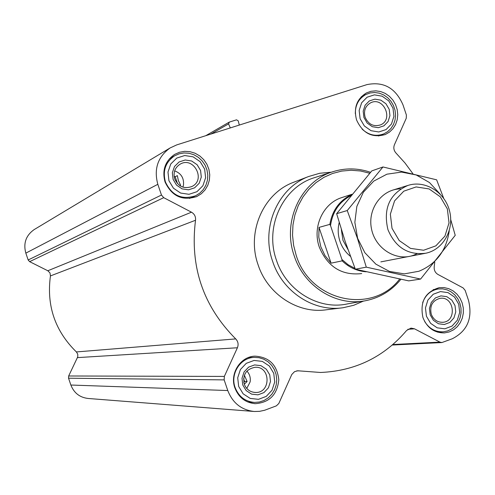<?xml version="1.0" encoding="UTF-8"?>
<svg xmlns="http://www.w3.org/2000/svg" width="495" height="495" viewBox="0 0 495 495"><rect width="100%" height="100%" fill="white"/><g stroke="black" fill="none" stroke-linecap="round" stroke-linejoin="round"><path stroke-width="0.74" d="M412.867 173.652L404.978 162.96L396.093 153.159C393.822 150.629 393.271 147.807 394.447 144.701L406.259 118.262L406.389 115.013L402.986 104.853C395.623 88.017 383.606 81.267 366.943 84.614L176.703 144.905L170.088 147.962C157.794 156.866 153.71 168.981 157.831 184.313L161.463 195.024L163.715 197.666L191.478 212.188L47.823 270.759L49.983 272.912L50.447 275.919C46.394 305.669 55.044 331.013 76.385 351.939L77.752 354.16L77.771 356.79L68.669 375.983L68.539 378.211L70.865 385.03C74.04 393.073 79.856 397.559 88.327 398.487L253.421 411.425M34.638 229.303L34.044 229.661C25.919 235.509 23.185 243.33 25.827 253.131L28.159 259.974L29.632 261.651L47.823 270.759M239.308 125.062L238.225 120.836L236.523 119.827L229.34 122.098L228.579 123.88L230.286 127.927M165.052 181.974C161.927 170.261 165.113 161.079 174.605 154.421L179.438 152.268L184.66 151.334L189.987 151.668L195.135 153.246L199.832 155.981L203.829 159.724L206.916 164.278L208.927 169.395L209.756 174.809L209.36 180.23L207.758 185.371L205.035 189.962L201.329 193.749L196.843 196.527C182.432 201.168 171.839 196.317 165.052 181.974M234.865 387.882C229.544 373.583 240.422 356.493 254.919 356.146C269.138 357.025 277.107 364.883 278.809 379.721C277.336 394.608 269.478 402.59 255.228 403.679C245.421 402.744 238.633 397.479 234.865 387.882M422.934 317.555C419.729 301.826 425.168 291.871 439.232 287.675L444.015 287.57L448.711 288.653L453.08 290.856L456.897 294.073L459.973 298.126L462.132 302.804L463.277 307.871L463.339 313.057L462.318 318.099L460.27 322.734L457.293 326.712L453.544 329.837L449.213 331.941L444.529 332.9C434.294 332.993 427.092 327.876 422.934 317.555M356.549 119.908C353.467 107.898 356.777 98.907 366.473 92.918L371.003 91.29L375.816 90.833L380.661 91.556L385.289 93.425L389.447 96.339L392.937 100.139L395.567 104.624L397.2 109.574L397.757 114.722L397.213 119.809L395.585 124.561L392.962 128.737L389.472 132.115L385.308 134.516C372.277 138.229 362.686 133.359 356.549 119.908M341.408 307.933L326.694 309.734C298.207 314.158 267.647 294.432 258.099 264.819C246.43 232.291 263.13 193.737 293.12 182.469L294.791 181.832M434.771 262.065L434.208 266.786C433.936 270.196 435.192 272.757 437.982 274.471L463.116 287.917L465.164 290.392L468.548 300.496C472.799 318.304 467.36 331.062 452.232 338.784L441.905 342.546L439.937 342.119L414.501 328.816L410.999 328.105L406.636 330.45C384.04 356.975 355.342 370.99 320.543 372.475L297.718 370.774L294.531 371.671L291.79 374.505L278.803 403.518L276.383 405.844L264.714 410.237L259.59 411.345L254.35 411.5C241.548 410.089 232.687 403.097 227.774 390.536L224.161 379.888L224.34 376.417L237.408 347.762C238.701 344.433 238.138 341.482 235.713 338.908C203.129 306.127 189.733 266.582 195.519 220.256C195.865 216.705 194.523 214.013 191.478 212.188M399.657 279.062C372.345 315.037 310.105 301.634 296.159 255.228L293.603 245.297L292.526 235.113L292.966 224.934L294.896 215.016L298.268 205.604L302.996 196.936L308.954 189.214L315.989 182.63L323.928 177.334L332.566 173.46L341.692 171.078L351.085 170.249L360.515 170.979L369.759 173.244M361.696 273.587C341.828 275.752 327.696 266.935 319.306 247.135C312.128 227.156 322.932 203.482 341.655 197.623L352.038 194.269M400.876 279.31C391.811 290.435 380.383 297.495 366.591 300.496C337.231 307.117 304.221 287.075 294.222 255.847C281.927 221.698 300.719 181.368 332.64 171.79C345.25 167.793 357.891 167.972 370.563 172.31M363.615 301.022L347.577 303.874C318.675 310.39 286.234 290.763 276.427 260.166C264.367 226.71 282.886 187.153 314.294 177.724L314.758 177.575M363.565 301.034L353.684 305.291L343.19 307.717C313.923 312.265 282.49 291.914 272.646 261.379C260.624 227.83 277.769 188.1 308.583 176.529L319.751 173.256L331.334 172.21M360.113 118.751L359.147 110.459L361.647 102.768L367.111 97.199L374.43 94.861L382.159 96.191L388.773 100.918L392.968 108.102L393.94 116.331L391.483 123.991L386.075 129.572L378.78 131.973L371.021 130.692L364.357 125.971L360.113 118.751M363.93 117.513L363.188 111.14L365.106 105.225L369.301 100.943L374.932 99.136L380.878 100.157L385.97 103.789L389.206 109.321L389.949 115.657L388.055 121.553L383.891 125.848L378.279 127.685L372.314 126.695L367.191 123.063L363.93 117.513M355.317 113.695C355.274 104.884 358.819 98.474 365.947 94.465L370.235 92.93L374.795 92.503L379.387 93.196L383.761 94.966L387.703 97.719L391 101.32L393.488 105.571L395.041 110.255L395.573 115.131L395.053 119.945L393.519 124.443L391.038 128.397L387.74 131.602L383.798 133.879C375.959 136.762 368.732 135.178 362.117 129.121M168.931 180.712L167.978 172.056L170.769 163.975L176.752 158.078L184.709 155.529L193.069 156.822L200.184 161.679L204.658 169.135L205.617 177.73L202.876 185.78L196.954 191.689L189.022 194.3L180.632 193.062L173.454 188.218L168.931 180.712M173.083 179.369L172.347 172.712L174.494 166.499L179.085 161.964L185.21 160.003L191.639 160.986L197.115 164.724L200.562 170.466L201.298 177.08L199.188 183.274L194.628 187.822L188.521 189.82L182.073 188.867L176.554 185.136L173.083 179.369M165.435 181.993C162.471 170.868 165.503 162.156 174.537 155.857L179.11 153.827L184.053 152.955L189.09 153.277L193.966 154.774L198.402 157.367L202.183 160.912L205.103 165.219L207.003 170.063L207.795 175.18L207.424 180.316L205.914 185.179L203.346 189.523L199.85 193.118L195.612 195.76C181.937 200.197 171.876 195.605 165.435 181.993M238.677 386.459L237.705 377.772L240.422 369.511L246.281 363.33L254.096 360.44L262.325 361.4L269.336 366.009L273.76 373.341L274.731 381.961L272.064 390.178L266.267 396.384L258.477 399.329L250.222 398.425L243.15 393.834L238.677 386.459M242.754 384.937L242.006 378.26L244.091 371.912L248.589 367.154L254.603 364.92L260.933 365.657L266.329 369.196L269.738 374.845L270.487 381.478L268.432 387.808L263.965 392.572L257.969 394.837L251.621 394.138L246.188 390.604L242.754 384.937M235.094 387.455C230.039 373.886 240.391 357.675 254.152 357.378L259.089 357.699L263.823 359.209L268.098 361.814L271.693 365.372L274.422 369.703L276.13 374.573L276.742 379.721L276.21 384.881L274.57 389.782L271.91 394.156L268.364 397.776L264.113 400.449L259.392 402.027L254.442 402.423C245.124 401.556 238.677 396.563 235.094 387.455M426.436 316.243L425.459 307.927L427.89 300.075L433.236 294.24L440.432 291.586L448.037 292.613L454.558 297.105L458.71 304.171L459.694 312.425L457.306 320.246L452.009 326.094L444.838 328.81L437.209 327.832L430.638 323.353L426.436 316.243M430.186 314.839L429.431 308.453L431.3 302.414L435.408 297.922L440.94 295.874L446.793 296.66L451.811 300.119L455.01 305.557L455.765 311.912L453.927 317.932L449.85 322.424L444.331 324.51L438.465 323.755L433.41 320.302L430.186 314.839M422.668 302.643C425.514 294.933 430.706 290.373 438.242 288.969L442.765 288.876L447.214 289.909L451.347 292.001L454.961 295.045L457.869 298.881L459.911 303.311L460.993 308.107L461.055 313.019L460.09 317.796L458.153 322.183L455.338 325.957L451.786 328.915L447.69 330.907L443.254 331.823C435.396 332.114 429.202 328.68 424.673 321.521M365.124 117.235C363.485 110.8 365.285 106.01 370.532 102.873C383.371 96.024 394.008 119.567 380.507 124.901C373.552 126.98 368.422 124.431 365.124 117.235M431.244 314.177C429.549 305.768 432.482 300.49 440.043 298.337C454.268 295.911 457.275 321.484 442.846 322.288C437.351 322.412 433.484 319.708 431.244 314.177M244.239 384.095C242.544 374.659 246.176 369.06 255.129 367.284C270.883 366.176 271.087 393.352 255.296 392.467C249.975 392.077 246.293 389.287 244.239 384.095M246.925 371.108C249.678 374.152 250.748 377.747 250.142 381.893L246.764 388.464M244.283 384.213L247.116 381.496L244.394 375.222M174.723 178.955C173.052 172.625 174.822 167.712 180.031 164.229C193.625 155.875 206.335 180.001 191.812 186.535C184.097 189.189 178.398 186.665 174.723 178.955M174.648 170.862C181.176 173.361 184.115 178.107 183.466 185.099L182.903 187.135M179.673 185.532L180.564 185.093L178.379 180.644L177.352 175.614L175.174 176.74L174.147 176.505M177.526 183.664L175.174 176.74M243.788 382.4L244.549 381.466L247.116 381.496M244.549 381.466L243.602 378.663M355.039 268.463L348.072 264.695L341.934 259.485L330.53 225.633C332.504 211.792 339.285 201.812 350.887 195.68M366.201 271.792C357.099 271.13 349.08 267.486 342.15 260.865L341.934 259.485M330.53 225.633L329.856 224.365C332.318 210.202 339.65 200.246 351.852 194.492M329.856 224.365L319.021 227.403L318.786 237.161L320.822 246.764L325.005 255.618L331.075 263.167L342.15 260.865M319.021 227.403L331.075 263.167M392.021 228.337L390.357 214.162L394.571 200.883L403.784 191.175L416.128 186.931L429.146 188.948L440.278 196.793L447.356 208.902L449.027 222.905L444.943 236.078L435.885 245.842L423.602 250.247L410.516 248.379L399.224 240.564L392.021 228.337M387.925 229.643C383 208.414 389.639 193.687 407.843 185.464C424.846 179.79 444.689 191.918 449.479 210.666C454.565 229.333 443.297 249.728 425.725 253.242C408.078 255.352 395.48 247.488 387.925 229.643M420.601 279.069L408.728 280.882L355.33 269.212L345.3 241.832L336.637 213.685L371.788 170.899L382.969 166.963L347.243 210.542L357.489 238.472L366.288 267.151L420.601 279.069L455.227 235.323L450.728 219.625M355.33 269.212L366.288 267.151M336.637 213.685L347.243 210.542M443.675 198.297L436.633 179.821L382.969 166.963M400.752 188.861C382.14 188.904 367.414 208.618 371.429 228.529C375.061 248.502 396.136 261.75 413.529 255.241L416.969 253.749M440.074 194.015L429.487 182.544L416.233 174.976L401.569 172.087L386.923 174.184L373.744 181.114L363.355 192.233L356.833 206.446L354.847 222.342L357.625 238.318L364.883 252.741L375.878 264.163L389.491 271.439L404.328 273.871L418.906 271.26C436.305 264.052 446.422 250.544 449.256 230.738M228.579 123.88L210.833 134.089M161.463 195.024L28.159 259.974M157.831 184.313L25.827 253.131M163.715 197.666L29.632 261.651M195.519 220.256L50.447 275.919M235.713 338.908L76.385 351.939M237.408 347.762L77.461 357.619M224.34 376.417L68.669 375.983M224.161 379.888L68.539 378.211M227.774 390.536L70.865 385.03M298.992 370.866L296.654 370.891M414.501 328.816L407.837 329.311M439.937 342.119L392.894 344.526M350.429 256.348C345.553 252.394 342.064 247.364 339.954 241.263C337.912 235.026 337.658 228.783 339.199 222.521M347.96 249.523L342.967 240.298L341.352 229.624M229.08 122.216L205.765 135.698M441.818 342.552L392.294 345.04M170.088 147.962L34.044 229.661M332.64 171.79L314.294 177.724M308.583 176.529L293.12 182.469M385.308 134.516L384.85 134.702M444.529 332.9L444.065 332.931M255.228 403.679L254.523 403.635M196.843 196.527L196.107 196.855M365.947 94.465L361.288 96.742M383.365 134.058L378.57 136.014M174.537 155.857L169.37 158.821M194.912 196.07L189.486 198.476M254.152 357.378L248.273 357.6M253.774 402.379L247.877 402.033M438.242 288.969L433.156 289.643M442.815 331.854L437.691 332.195M255.296 392.467L254.919 392.455M191.812 186.535L191.429 186.714M407.843 185.464L392.213 190.278M424.828 253.415L380.841 261.88"/></g></svg>
